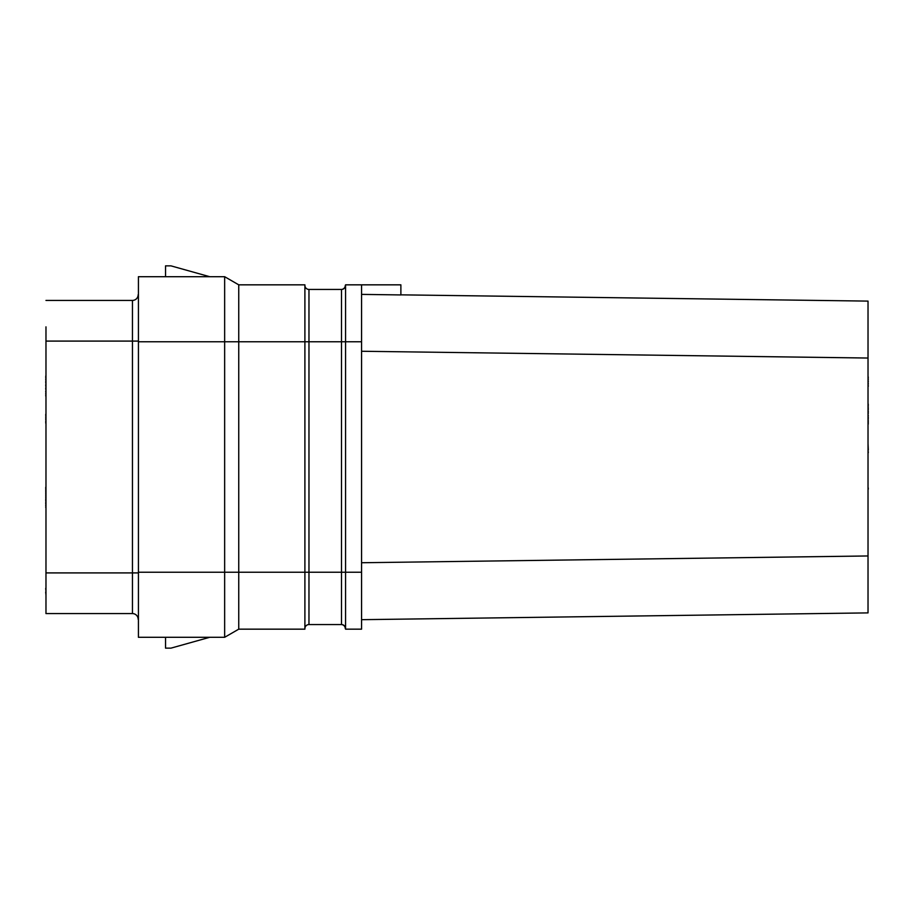 <?xml version="1.0" encoding="UTF-8"?>
<svg xmlns="http://www.w3.org/2000/svg" width="914" height="914" viewBox="0 0 914 914"><rect width="100%" height="100%" fill="white"/><g stroke="black" fill="none" stroke-linecap="round" stroke-linejoin="round"><path stroke-width="1.37" d="M361.567 284.837L345.572 284.837L345.572 629.163L361.567 629.163L361.567 284.837L400.88 284.837L400.88 294.936L361.567 294.388M400.88 294.845L868.026 301.106L868.026 612.894L361.567 619.681L868.026 612.894M361.567 562.738L868.026 555.963M361.567 351.262L868.026 358.037M341.23 624.559A4.067 4.067 0 0 1 345.298 628.626L345.298 627.164M345.298 286.836L345.298 285.374A4.067 4.067 0 0 1 341.23 289.441M345.572 285.374A4.067 4.067 0 0 1 341.505 289.441L308.966 289.441A4.067 4.067 0 0 1 304.899 285.374M238.748 284.837L238.748 629.163L304.899 629.163L304.899 284.837L238.748 284.837L224.65 276.702L209.694 276.702L170.964 265.86L165.537 265.86L165.537 276.702L138.425 276.702L224.65 276.702L224.65 341.767L138.425 341.767L138.425 276.702M138.425 619.943L138.425 294.057M138.151 619.269A5.69 5.69 0 0 0 132.461 613.58A5.69 5.69 0 0 1 138.151 619.269A5.69 5.69 0 0 0 132.461 613.58L45.974 613.58L45.974 326.858M138.151 572.907L132.461 572.907L132.461 300.42A5.69 5.69 0 0 0 138.151 294.731A5.69 5.69 0 0 1 132.461 300.42L45.974 300.42M868.026 321.431L868.026 302.454M868.026 587.142L868.026 608.827M868.026 489.127L868.026 508.515M868.026 488.213L868.3 489.127M868.026 487.288L868.3 488.213M868.026 465.135L868.026 452.67M868.026 449.905L868.3 452.67M868.026 443.439L868.3 449.905M868.026 386.279L868.026 397.35M868.026 383.971L868.3 386.279M868.026 381.664L868.3 383.971M868.026 379.356L868.3 381.664M868.026 377.505L868.3 379.356M868.026 376.122L868.3 377.505M868.026 422.622L868.3 424.005M868.026 421.24L868.3 422.622M868.026 418.932L868.3 421.24M868.026 417.538L868.3 418.932M868.026 415.699L868.3 417.538M868.026 414.316L868.3 415.699M868.026 412.008L868.3 413.391M868.026 409.701L868.3 412.008M868.026 408.318L868.3 409.701M868.026 406.01L868.3 408.318M868.026 404.616L868.3 406.01M868.026 403.234L868.3 404.616M45.974 573.581L45.974 588.353M45.974 592.044L45.7 588.353M45.974 595.277L45.7 592.044M45.974 488.213L45.7 487.288M45.974 489.127L45.7 488.213M45.974 490.521L45.7 489.127M45.974 491.903L45.7 490.521M45.974 493.743L45.7 491.903M45.974 495.594L45.7 493.743M45.974 496.519L45.7 495.594M45.974 498.827L45.7 496.976M45.974 499.741L45.7 498.827M45.974 500.666L45.7 499.741M45.974 502.517L45.7 500.666M45.974 503.443L45.7 502.517M45.974 505.282L45.7 503.443M45.974 507.133L45.7 505.282M45.974 508.058L45.7 507.133M45.974 465.135L45.974 443.439M45.974 377.505L45.7 376.122M45.974 379.356L45.7 377.505M45.974 381.664L45.7 379.356M45.974 384.897L45.7 381.664M45.974 388.119L45.7 384.897M45.974 391.352L45.7 388.119M45.974 393.66L45.7 391.352M45.974 395.511L45.7 393.66M45.974 396.893L45.7 395.511M45.974 413.848L45.974 402.777M45.974 415.699L45.7 414.316M45.974 417.538L45.7 415.699M45.974 418.932L45.7 417.538M45.974 421.24L45.7 418.932M45.974 422.622L45.7 421.24M45.974 424.005L45.7 422.622M361.567 572.233L341.505 572.233L341.505 624.559A4.067 4.067 0 0 1 345.572 628.626A4.067 4.067 0 0 0 341.505 624.559L308.966 624.559A4.067 4.067 0 0 0 304.899 628.626A4.067 4.067 0 0 1 308.966 624.559L308.966 572.233L224.65 572.233L224.65 341.767L308.966 341.767L308.966 289.441M238.748 629.163L224.65 637.298L224.65 572.233L138.425 572.233L138.425 341.767M138.425 572.233L138.425 637.298L161.104 637.298L138.425 637.298M224.65 637.298L161.104 637.298L165.537 637.298L165.537 648.14L170.964 648.14L209.694 637.298L224.65 637.298M341.505 289.441L341.505 341.767L308.966 341.767L308.966 572.233L341.505 572.233L341.505 341.767L361.567 341.767M138.151 341.093L45.974 341.093M132.461 613.58L132.461 572.907L45.974 572.907"/></g></svg>

